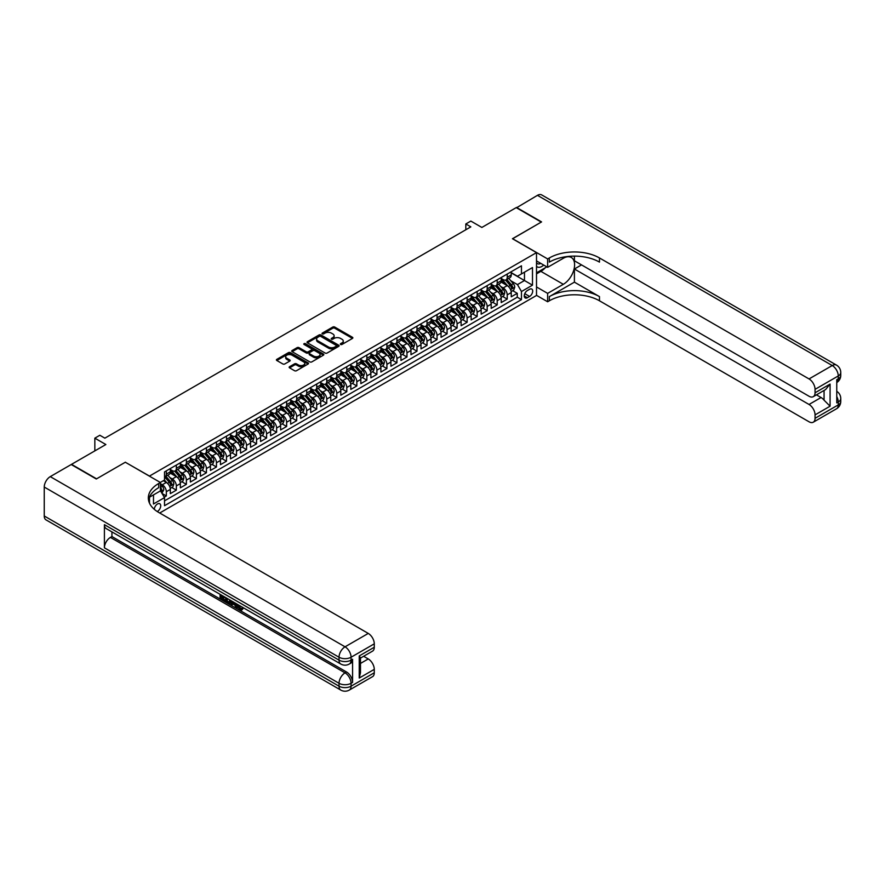 <?xml version="1.0" encoding="UTF-8"?>
<svg xmlns="http://www.w3.org/2000/svg" width="885" height="885" viewBox="0 0 885 885"><rect width="100%" height="100%" fill="white"/><g stroke="black" fill="none" stroke-linecap="round" stroke-linejoin="round"><path stroke-width="1.33" d="M340.614 344.453A0.973 0.564 0 0 0 341.997 344.453L352.451 338.413A1.394 0.808 0 0 0 352.861 337.849A1.394 0.808 0 0 0 352.451 337.285L334.729 327.052A1.394 0.808 0 0 0 332.771 327.052L322.306 333.092A0.973 0.564 0 0 0 323.689 333.888L325.038 333.103A4.458 2.566 0 0 1 331.344 333.103L332.815 333.955A4.458 2.566 0 0 1 334.121 335.769A4.458 2.566 0 0 1 332.815 337.594L331.466 338.369A0.973 0.564 0 0 0 332.837 339.165L334.198 338.391A4.458 2.566 0 0 1 340.493 338.391L341.964 339.243A4.458 2.566 0 0 1 343.269 341.057A4.458 2.566 0 0 1 341.964 342.882L340.614 343.657A0.973 0.564 0 0 0 340.614 344.453L340.614 343.657M157.231 511.53A4.536 2.622 120 0 0 157.497 511.386A4.536 2.622 120 0 0 160.462 507.393A4.536 2.622 120 0 0 159.765 503.753A4.536 2.622 120 0 0 157.497 503.974A4.536 2.622 120 0 0 154.3 509.329M289.561 366.711A1.394 0.808 0 0 0 289.152 367.286A1.394 0.808 0 0 0 289.561 367.85L294.528 370.715A1.394 0.808 0 0 0 296.497 370.715L308.113 364.012A1.394 0.808 0 0 0 308.522 363.447A1.394 0.808 0 0 0 308.113 362.883L290.402 352.65A1.394 0.808 0 0 0 288.433 352.65L276.817 359.354A1.394 0.808 0 0 0 276.408 359.918A1.394 0.808 0 0 0 276.817 360.494L282.824 363.956A1.394 0.808 0 0 0 284.782 363.956L289.76 361.091A1.394 0.808 0 0 0 290.169 360.516A1.394 0.808 0 0 0 289.76 359.952L286.784 358.237A3.728 2.146 0 0 1 285.689 356.71A3.728 2.146 0 0 1 287.99 354.73A3.728 2.146 0 0 1 292.05 355.195L303.71 361.932A3.728 2.146 0 0 1 304.794 363.447A3.728 2.146 0 0 1 302.504 365.428A3.728 2.146 0 0 1 298.444 364.963L296.497 363.846A1.394 0.808 0 0 0 294.528 363.846L289.561 366.711L289.561 367.85M125.416 462.302L149.476 476.075L536.509 252.623L512.448 238.729L541.266 222.091L516.198 207.621L481.86 227.445L470.831 221.073L465.82 223.971L470.831 226.87L104.861 438.163L99.85 435.265L94.839 438.163L94.839 450.896M125.416 462.18L96.587 478.829L71.519 464.348L105.868 444.524L94.839 438.163M325.138 353.049A1.394 0.808 0 0 0 327.107 353.049L338.723 346.345A1.394 0.808 0 0 0 339.132 345.781A1.394 0.808 0 0 0 338.723 345.205L321.001 334.984A1.394 0.808 0 0 0 319.031 334.984L307.427 341.687A1.394 0.808 0 0 0 307.018 342.252A1.394 0.808 0 0 0 307.427 342.816L325.138 353.049M304.418 344.663A0.973 0.564 0 0 1 305.402 344.807L305.402 343.645L323.412 354.044A1.394 0.808 0 0 1 323.822 354.608A1.394 0.808 0 0 1 323.412 355.184L311.808 361.888A1.394 0.808 0 0 1 309.838 361.888L292.116 351.655L292.116 350.515A1.394 0.808 0 0 0 291.707 351.091A1.394 0.808 0 0 0 292.116 351.655M292.116 350.515L297.094 347.65A1.394 0.808 0 0 1 299.053 347.65L306.243 351.799A1.394 0.808 0 0 0 308.212 351.799L311.509 349.896A1.394 0.808 0 0 0 311.918 349.332A1.394 0.808 0 0 0 311.509 348.756L304.031 344.442A0.973 0.564 0 0 1 305.402 343.645M164.245 497.127L166.325 495.932L162.165 493.531M160.406 483.664L162.309 484.759A5.675 3.274 60 0 1 166.325 491.706L170.329 489.394L170.329 493.62L176.347 490.146L171.79 487.513M169.82 477.513L172.343 478.973A5.675 3.274 60 0 1 176.347 485.92L180.363 483.597L180.363 487.823L186.381 484.349L181.812 481.717M179.854 471.727L182.365 473.176A5.675 3.274 60 0 1 186.381 480.124L190.386 477.812L190.386 482.037L196.404 478.564L191.846 475.931M189.877 465.941L192.388 467.391A5.675 3.274 60 0 1 196.404 474.338L200.419 472.026L200.419 476.252L206.426 472.778L201.868 470.145M199.899 460.145L202.422 461.605A5.675 3.274 60 0 1 206.426 468.552L210.442 466.229L210.442 470.455L216.46 466.992L211.891 464.348M209.933 454.359L212.444 455.819A5.675 3.274 60 0 1 216.46 462.766L220.465 460.443L220.465 464.669L226.483 461.196L221.925 458.563M219.956 448.573L222.478 450.022A5.675 3.274 60 0 1 226.483 456.97L230.498 454.658L230.498 458.884L236.505 455.41L231.947 452.777M229.978 442.788L232.501 444.237A5.675 3.274 60 0 1 236.505 451.184L240.521 448.872L240.521 453.098L246.539 449.624L241.97 446.991M240.012 436.991L242.523 438.451A5.675 3.274 60 0 1 246.539 445.398L250.543 443.075L250.543 447.301L256.561 443.827L252.004 441.195M250.035 431.205L252.557 432.654A5.675 3.274 60 0 1 256.561 439.602L260.577 437.29L260.577 441.515L266.595 438.042L262.026 435.409M260.057 425.419L262.579 426.869A5.675 3.274 60 0 1 266.595 433.816L270.6 431.504L270.6 435.73L276.618 432.256L272.06 429.623M270.091 419.623L272.602 421.083A5.675 3.274 60 0 1 276.618 428.03L280.622 425.707L280.622 429.933L286.64 426.47L282.083 423.827M280.114 413.837L282.636 415.297A5.675 3.274 60 0 1 286.64 422.245L290.656 419.921L290.656 424.147L296.674 420.674L292.105 418.041M290.147 408.051L292.658 409.501A5.675 3.274 60 0 1 296.674 416.448L300.679 414.136L300.679 418.362L306.697 414.888L302.139 412.255M300.17 402.266L302.681 403.715A5.675 3.274 60 0 1 306.697 410.662L310.712 408.35L310.712 412.576L316.719 409.102L312.162 406.469M310.192 396.469L312.715 397.929A5.675 3.274 60 0 1 316.719 404.876L320.735 402.553L320.735 406.779L326.753 403.306L322.184 400.673M320.226 390.683L322.737 392.132A5.675 3.274 60 0 1 326.753 399.08L330.758 396.768L330.758 400.993L336.776 397.52L332.218 394.887M330.249 384.898L332.771 386.347A5.675 3.274 60 0 1 336.776 393.294L340.791 390.982L340.791 395.208L346.798 391.734L342.241 389.101M340.271 379.101L342.794 380.561A5.675 3.274 60 0 1 346.798 387.508L350.814 385.196L350.814 389.422L356.832 385.948L352.263 383.305M350.305 373.315L352.816 374.775A5.675 3.274 60 0 1 356.832 381.723L360.837 379.399L360.837 383.625L366.855 380.152L362.297 377.519M360.328 367.529L362.85 368.979A5.675 3.274 60 0 1 366.855 375.926L370.87 373.614L370.87 377.84L376.888 374.366L372.32 371.733M370.35 361.744L372.873 363.193A5.675 3.274 60 0 1 376.888 370.14L380.893 367.828L380.893 372.054L386.911 368.58L382.342 365.947M380.384 355.947L382.895 357.407A5.675 3.274 60 0 1 386.911 364.354L390.916 362.031L390.916 366.257L396.934 362.784L392.376 360.151M390.407 350.161L392.929 351.61A5.675 3.274 60 0 1 396.934 358.558L400.949 356.246L400.949 360.472L406.967 356.998L402.398 354.365M400.44 344.376L402.952 345.825A5.675 3.274 60 0 1 406.967 352.772L410.972 350.46L410.972 354.686L416.99 351.212L412.432 348.579M410.463 338.59L412.974 340.039A5.675 3.274 60 0 1 416.99 346.986L421.006 344.674L421.006 348.9L427.012 345.427L422.455 342.783M420.486 332.793L423.008 334.253A5.675 3.274 60 0 1 427.012 341.201L431.028 338.878L431.028 343.103L437.046 339.63L432.477 336.997M430.519 327.007L433.03 328.457A5.675 3.274 60 0 1 437.046 335.404L441.051 333.092L441.051 337.318L447.069 333.844L442.511 331.211M440.542 321.222L443.064 322.671A5.675 3.274 60 0 1 447.069 329.618L451.084 327.306L451.084 331.532L457.091 328.058L452.534 325.426M450.565 315.425L453.087 316.885A5.675 3.274 60 0 1 457.091 323.833L461.107 321.509L461.107 325.735L467.125 322.262L462.556 319.629M460.598 309.639L463.109 311.089A5.675 3.274 60 0 1 467.125 318.036L471.13 315.724L471.13 319.95L477.148 316.476L472.59 313.843M470.621 303.854L473.143 305.303A5.675 3.274 60 0 1 477.148 312.25L481.163 309.938L481.163 314.164L487.181 310.69L482.613 308.057M480.644 298.068L483.166 299.517A5.675 3.274 60 0 1 487.181 306.464L491.186 304.152L491.186 308.378L497.204 304.905L492.635 302.261M490.677 292.271L493.188 293.731A5.675 3.274 60 0 1 497.204 300.679L501.209 298.356L501.209 302.581L507.227 299.108L507.227 294.882A5.675 3.274 -120 0 0 503.222 287.935L500.7 286.486M502.669 296.475L507.227 299.108M170.329 489.394A5.675 3.274 -120 0 0 166.325 482.447L163.316 480.71M180.363 483.597A5.675 3.274 -120 0 0 176.347 476.65L170.152 473.077M190.386 477.812A5.675 3.274 -120 0 0 186.381 470.864L180.175 467.28M200.419 472.026A5.675 3.274 -120 0 0 196.404 465.079L190.209 461.494M210.442 466.229A5.675 3.274 -120 0 0 206.426 459.293L200.231 455.709M220.465 460.443A5.675 3.274 -120 0 0 216.46 453.496L210.254 449.923M230.498 454.658A5.675 3.274 -120 0 0 226.483 447.71L220.288 444.126M240.521 448.872A5.675 3.274 -120 0 0 236.505 441.925L230.31 438.341M250.543 443.075A5.675 3.274 -120 0 0 246.539 436.128L240.333 432.555M260.577 437.29A5.675 3.274 -120 0 0 256.561 430.342L250.366 426.758M270.6 431.504A5.675 3.274 -120 0 0 266.595 424.557L260.389 420.972M280.622 425.707A5.675 3.274 -120 0 0 276.618 418.771L270.412 415.187M290.656 419.921A5.675 3.274 -120 0 0 286.64 412.974L280.445 409.401M300.679 414.136A5.675 3.274 -120 0 0 296.674 407.188L290.468 403.604M310.712 408.35A5.675 3.274 -120 0 0 306.697 401.403L300.491 397.819M320.735 402.553A5.675 3.274 -120 0 0 316.719 395.606L310.524 392.033M330.758 396.768A5.675 3.274 -120 0 0 326.753 389.82L320.547 386.247M340.791 390.982A5.675 3.274 -120 0 0 336.776 384.035L330.581 380.45M350.814 385.196A5.675 3.274 -120 0 0 346.798 378.249L340.603 374.665M360.837 379.399A5.675 3.274 -120 0 0 356.832 372.452L350.626 368.879M370.87 373.614A5.675 3.274 -120 0 0 366.855 366.667L360.66 363.082M380.893 367.828A5.675 3.274 -120 0 0 376.888 360.881L370.682 357.297M390.916 362.031A5.675 3.274 -120 0 0 386.911 355.084L380.705 351.511M400.949 356.246A5.675 3.274 -120 0 0 396.934 349.298L390.739 345.725M410.972 350.46A5.675 3.274 -120 0 0 406.967 343.513L400.761 339.928M421.006 344.674A5.675 3.274 -120 0 0 416.99 337.727L410.784 334.143M431.028 338.878A5.675 3.274 -120 0 0 427.012 331.93L420.817 328.357M441.051 333.092A5.675 3.274 -120 0 0 437.046 326.145L430.84 322.56M451.084 327.306A5.675 3.274 -120 0 0 447.069 320.359L440.874 316.775M461.107 321.509A5.675 3.274 -120 0 0 457.091 314.562L450.896 310.989M471.13 315.724A5.675 3.274 -120 0 0 467.125 308.776L460.919 305.203M481.163 309.938A5.675 3.274 -120 0 0 477.148 302.991L470.953 299.407M491.186 304.152A5.675 3.274 -120 0 0 487.181 297.205L480.975 293.621M501.209 298.356A5.675 3.274 -120 0 0 497.204 291.408L490.998 287.835M529.584 289.273L527.383 290.545A4.392 2.533 120 0 0 524.506 294.417A4.392 2.533 120 0 0 525.181 297.935A4.392 2.533 120 0 0 527.383 297.725L529.584 296.453A4.392 2.533 120 0 0 532.46 292.57A4.392 2.533 120 0 0 531.785 289.052A4.392 2.533 120 0 0 529.584 289.273M149.476 503.145L149.476 497.204M159.709 513.012L536.509 295.468L536.509 252.623M160.406 490.721L164.522 497.613L164.522 505.711L521.464 299.628L521.464 291.53L517.459 284.583L510.722 280.7M164.522 497.613L153.492 503.974L153.492 494.892M160.307 482.447L164.522 480.013L164.522 471.904L521.464 265.821L521.464 273.93L532.493 267.558L532.493 285.158L521.464 291.53M170.329 469.47L172.343 470.632A5.675 3.274 60 0 0 175.175 470.92L179.19 468.596A5.675 3.274 -120 0 0 180.363 466.008L180.363 462.755M180.363 463.685L182.365 464.846A5.675 3.274 60 0 0 185.197 465.123L189.213 462.811A5.675 3.274 -120 0 0 190.386 460.211L190.386 456.97M190.386 457.899L192.388 459.061A5.675 3.274 60 0 0 195.231 459.337L199.236 457.025A5.675 3.274 -120 0 0 200.419 454.425L200.419 451.184M200.419 452.113L202.422 453.264A5.675 3.274 60 0 0 205.254 453.551L209.269 451.228A5.675 3.274 -120 0 0 210.442 448.64L210.442 445.398M210.442 446.317L212.444 447.478A5.675 3.274 60 0 0 215.287 447.755L219.292 445.443A5.675 3.274 -120 0 0 220.465 442.843L220.465 439.602M220.465 440.531L222.478 441.692A5.675 3.274 60 0 0 225.31 441.969L229.315 439.657A5.675 3.274 -120 0 0 230.498 437.057L230.498 433.816M230.498 434.745L232.501 435.896A5.675 3.274 60 0 0 235.333 436.183L239.348 433.871A5.675 3.274 -120 0 0 240.521 431.272L240.521 428.03M240.521 428.959L242.523 430.11A5.675 3.274 60 0 0 245.366 430.398L249.371 428.074A5.675 3.274 -120 0 0 250.543 425.486L250.543 422.233M250.543 423.163L252.557 424.324A5.675 3.274 60 0 0 255.389 424.601L259.405 422.289A5.675 3.274 -120 0 0 260.577 419.689L260.577 416.448M260.577 417.377L262.579 418.539A5.675 3.274 60 0 0 265.411 418.815L269.427 416.503A5.675 3.274 -120 0 0 270.6 413.903L270.6 410.662M270.6 411.591L272.602 412.742A5.675 3.274 60 0 0 275.445 413.029L279.45 410.706A5.675 3.274 -120 0 0 280.622 408.118L280.622 404.876M280.622 405.795L282.636 406.956A5.675 3.274 60 0 0 285.468 407.233L289.483 404.921A5.675 3.274 -120 0 0 290.656 402.321L290.656 399.08M290.656 400.009L292.658 401.17A5.675 3.274 60 0 0 295.49 401.447L299.506 399.135A5.675 3.274 -120 0 0 300.679 396.535L300.679 393.294M300.679 394.223L302.681 395.374A5.675 3.274 60 0 0 305.524 395.661L309.529 393.349A5.675 3.274 -120 0 0 310.712 390.75L310.712 387.508M310.712 388.438L312.715 389.588A5.675 3.274 60 0 0 315.547 389.876L319.562 387.553A5.675 3.274 -120 0 0 320.735 384.964L320.735 381.723M320.735 382.641L322.737 383.802A5.675 3.274 60 0 0 325.58 384.079L329.585 381.767A5.675 3.274 -120 0 0 330.758 379.167L330.758 375.926M330.758 376.855L332.771 378.017A5.675 3.274 60 0 0 335.603 378.293L339.608 375.981A5.675 3.274 -120 0 0 340.791 373.381L340.791 370.14M340.791 371.069L342.794 372.22A5.675 3.274 60 0 0 345.626 372.508L349.641 370.184A5.675 3.274 -120 0 0 350.814 367.596L350.814 364.354M350.814 365.273L352.816 366.434A5.675 3.274 60 0 0 355.659 366.711L359.664 364.399A5.675 3.274 -120 0 0 360.837 361.799L360.837 358.558M360.837 359.487L362.85 360.649A5.675 3.274 60 0 0 365.682 360.925L369.698 358.613A5.675 3.274 -120 0 0 370.87 356.013L370.87 352.772M370.87 353.701L372.873 354.852A5.675 3.274 60 0 0 375.705 355.139L379.72 352.827A5.675 3.274 -120 0 0 380.893 350.228L380.893 346.986M380.893 347.916L382.895 349.066A5.675 3.274 60 0 0 385.738 349.354L389.743 347.031A5.675 3.274 -120 0 0 390.916 344.442L390.916 341.201M390.916 342.119L392.929 343.28A5.675 3.274 60 0 0 395.761 343.557L399.777 341.245A5.675 3.274 -120 0 0 400.949 338.645L400.949 335.404M400.949 336.333L402.952 337.495A5.675 3.274 60 0 0 405.784 337.771L409.799 335.459A5.675 3.274 -120 0 0 410.972 332.86L410.972 329.618M410.972 330.548L412.974 331.698A5.675 3.274 60 0 0 415.817 331.986L419.822 329.662A5.675 3.274 -120 0 0 421.006 327.074L421.006 323.833M421.006 324.751L423.008 325.912A5.675 3.274 60 0 0 425.84 326.189L429.856 323.877A5.675 3.274 -120 0 0 431.028 321.277L431.028 318.036M431.028 318.965L433.03 320.127A5.675 3.274 60 0 0 435.874 320.403L439.878 318.091A5.675 3.274 -120 0 0 441.051 315.491L441.051 312.25M441.051 313.179L443.064 314.341A5.675 3.274 60 0 0 445.896 314.617L449.901 312.305A5.675 3.274 -120 0 0 451.084 309.706L451.084 306.464M451.084 307.394L453.087 308.544A5.675 3.274 60 0 0 455.919 308.832L459.934 306.509A5.675 3.274 -120 0 0 461.107 303.92L461.107 300.679M461.107 301.597L463.109 302.758A5.675 3.274 60 0 0 465.952 303.035L469.957 300.723A5.675 3.274 -120 0 0 471.13 298.123L471.13 294.882M471.13 295.811L473.143 296.973A5.675 3.274 60 0 0 475.975 297.249L479.991 294.937A5.675 3.274 -120 0 0 481.163 292.338L481.163 289.096M481.163 290.026L483.166 291.176A5.675 3.274 60 0 0 485.998 291.464L490.013 289.141A5.675 3.274 -120 0 0 491.186 286.552L491.186 283.311M491.186 284.229L493.188 285.39A5.675 3.274 60 0 0 496.031 285.667L500.036 283.355A5.675 3.274 -120 0 0 501.209 280.755L501.209 277.514M164.522 500.855L517.26 297.205L517.26 293.322L511.242 296.796L511.242 292.57A5.675 3.274 -120 0 0 507.227 285.623L501.032 282.038M501.209 278.443L503.222 279.605A5.675 3.274 -120 0 0 506.054 279.881A5.675 3.274 -120 0 0 507.227 277.282L507.227 274.04M506.054 279.881L510.07 277.569A5.675 3.274 -120 0 0 511.242 274.969L511.242 271.728M166.325 470.864L166.325 474.106A5.675 3.274 60 0 1 165.152 476.705A5.675 3.274 60 0 1 164.522 476.938M165.152 476.705L169.157 474.393A5.675 3.274 -120 0 0 170.329 471.793L170.329 468.552M176.347 465.079L176.347 468.32A5.675 3.274 60 0 1 175.175 470.92M186.381 459.282L186.381 462.534A5.675 3.274 60 0 1 185.197 465.123M196.404 453.496L196.404 456.737A5.675 3.274 60 0 1 195.231 459.337M206.426 447.71L206.426 450.952A5.675 3.274 60 0 1 205.254 453.551M216.46 441.925L216.46 445.166A5.675 3.274 60 0 1 215.287 447.755M226.483 436.128L226.483 439.369A5.675 3.274 60 0 1 225.31 441.969M236.505 430.342L236.505 433.584A5.675 3.274 60 0 1 235.333 436.183M246.539 424.557L246.539 427.798A5.675 3.274 60 0 1 245.366 430.398M256.561 418.771L256.561 422.012A5.675 3.274 60 0 1 255.389 424.601M266.595 412.974L266.595 416.216A5.675 3.274 60 0 1 265.411 418.815M276.618 407.188L276.618 410.43A5.675 3.274 60 0 1 275.445 413.029M286.64 401.403L286.64 404.644A5.675 3.274 60 0 1 285.468 407.233M296.674 395.606L296.674 398.847A5.675 3.274 60 0 1 295.49 401.447M306.697 389.82L306.697 393.062A5.675 3.274 60 0 1 305.524 395.661M316.719 384.035L316.719 387.276A5.675 3.274 60 0 1 315.547 389.876M326.753 378.249L326.753 381.49A5.675 3.274 60 0 1 325.58 384.079M336.776 372.452L336.776 375.694A5.675 3.274 60 0 1 335.603 378.293M346.798 366.667L346.798 369.908A5.675 3.274 60 0 1 345.626 372.508M356.832 360.881L356.832 364.122A5.675 3.274 60 0 1 355.659 366.711M366.855 355.084L366.855 358.325A5.675 3.274 60 0 1 365.682 360.925M376.888 349.298L376.888 352.54A5.675 3.274 60 0 1 375.705 355.139M386.911 343.513L386.911 346.754A5.675 3.274 60 0 1 385.738 349.354M396.934 337.727L396.934 340.968A5.675 3.274 60 0 1 395.761 343.557M406.967 331.93L406.967 335.172A5.675 3.274 60 0 1 405.784 337.771M416.99 326.145L416.99 329.386A5.675 3.274 60 0 1 415.817 331.986M427.012 320.359L427.012 323.6A5.675 3.274 60 0 1 425.84 326.189M437.046 314.562L437.046 317.803A5.675 3.274 60 0 1 435.874 320.403M447.069 308.776L447.069 312.018A5.675 3.274 60 0 1 445.896 314.617M457.091 302.991L457.091 306.232A5.675 3.274 60 0 1 455.919 308.832M467.125 297.205L467.125 300.446A5.675 3.274 60 0 1 465.952 303.035M477.148 291.408L477.148 294.65A5.675 3.274 60 0 1 475.975 297.249M487.181 285.623L487.181 288.864A5.675 3.274 60 0 1 485.998 291.464M497.204 279.837L497.204 283.078A5.675 3.274 60 0 1 496.031 285.667M497.204 300.679L497.204 304.905M487.181 306.464L487.181 310.69M477.148 312.25L477.148 316.476M467.125 318.036L467.125 322.262M457.091 323.833L457.091 328.058M447.069 329.618L447.069 333.844M437.046 335.404L437.046 339.63M427.012 341.201L427.012 345.427M416.99 346.986L416.99 351.212M406.967 352.772L406.967 356.998M396.934 358.558L396.934 362.784M386.911 364.354L386.911 368.58M376.888 370.14L376.888 374.366M366.855 375.926L366.855 380.152M356.832 381.723L356.832 385.948M346.798 387.508L346.798 391.734M336.776 393.294L336.776 397.52M326.753 399.08L326.753 403.306M316.719 404.876L316.719 409.102M306.697 410.662L306.697 414.888M296.674 416.448L296.674 420.674M286.64 422.245L286.64 426.47M276.618 428.03L276.618 432.256M266.595 433.816L266.595 438.042M256.561 439.602L256.561 443.827M246.539 445.398L246.539 449.624M236.505 451.184L236.505 455.41M226.483 456.97L226.483 461.196M216.46 462.766L216.46 466.992M206.426 468.552L206.426 472.778M196.404 474.338L196.404 478.564M186.381 480.124L186.381 484.349M176.347 485.92L176.347 490.146M166.325 491.706L166.325 495.932M517.459 284.583L524.473 280.534L524.473 272.193L532.493 267.558M511.242 272.89L532.493 285.158M511.242 272.657L517.459 276.242L521.464 273.93M465.82 223.971L465.82 229.757M512.692 290.689L517.26 293.322M517.26 297.205L521.464 299.628M341.002 344.597L341.964 344.033A4.458 2.566 0 0 0 343.269 342.218L343.269 341.057M334.121 335.769L334.121 336.931A4.458 2.566 0 0 1 332.815 338.756L331.853 339.309M352.451 337.285L352.451 338.413L334.729 328.213A1.394 0.808 0 0 0 332.771 328.213L322.693 334.021M338.701 346.356L321.001 336.134A1.394 0.808 0 0 0 319.031 336.134L307.438 342.827L307.427 341.687M336.256 346.168A0.973 0.564 0 0 0 336.256 345.382L320.713 336.4A0.973 0.564 0 0 0 319.33 336.4L317.903 337.218A4.458 2.566 0 0 0 316.598 339.043A4.458 2.566 0 0 0 317.903 340.858L328.534 346.997A4.458 2.566 0 0 0 334.829 346.997L336.256 346.168L336.256 347.329A0.973 0.564 0 0 0 336.543 346.931L336.543 345.781M316.598 339.043L316.598 340.194A4.458 2.566 0 0 0 317.903 342.019L317.903 340.858M336.256 347.329L334.829 348.159A4.458 2.566 0 0 1 328.534 348.159L317.903 342.019M292.138 351.666L297.094 348.812L297.094 347.65M311.918 349.332L311.918 350.482A1.394 0.808 0 0 1 311.509 351.057L308.212 352.96A1.394 0.808 0 0 1 306.243 352.96L299.053 348.812A1.394 0.808 0 0 0 297.094 348.812M305.402 344.807L323.401 355.195M313.699 356.102A3.728 2.146 0 0 0 317.759 356.566A3.728 2.146 0 0 0 320.049 354.586A3.728 2.146 0 0 0 318.965 353.06L314.85 350.692A1.394 0.808 0 0 0 312.881 350.692L309.584 352.595A1.394 0.808 0 0 0 309.186 353.159A1.394 0.808 0 0 0 309.584 353.734L313.699 356.102L313.699 357.263A3.728 2.146 0 0 0 317.759 357.728A3.728 2.146 0 0 0 320.049 355.737L320.049 354.586M309.186 353.159L309.186 354.321A1.394 0.808 0 0 0 309.584 354.885L309.584 353.734M313.699 357.263L309.584 354.885M304.794 363.447L304.794 364.609A3.728 2.146 0 0 1 302.504 366.589A3.728 2.146 0 0 1 298.444 366.124L296.497 365.007A1.394 0.808 0 0 0 294.528 365.007L289.583 367.861M285.689 356.71L285.689 357.872A3.728 2.146 0 0 0 286.784 359.387L286.784 358.237M289.738 361.102L286.784 359.387M308.113 362.883L308.113 364.012L290.402 353.812A1.394 0.808 0 0 0 288.433 353.812L276.839 360.505M511.154 291.574L513.742 290.081L514.749 287.183A3.761 2.168 -120 0 0 513.289 283.654L508.709 278.355M507.791 285.988L502.348 279.704A10.852 6.261 -120 0 0 501.209 278.51M504.804 284.229L501.773 280.711A9.005 5.199 -120 0 0 501.209 280.102M505.545 280.091L510.18 285.457A3.761 2.168 60 0 1 511.519 288.045L512.725 287.348A3.761 2.168 -120 0 0 511.375 284.76L506.795 279.45M505.811 280.003L510.8 285.767A1.914 1.106 60 0 1 511.276 286.508L512.725 287.348M536.509 266.274A9.215 5.321 120 0 0 538.611 267.303A9.215 5.321 120 0 0 543.711 265.069M536.509 262.447A6.306 3.64 120 0 0 537.527 263.686A6.306 3.64 120 0 0 538.456 263.973A6.306 3.64 120 0 0 540.735 263.343M546.83 266.872L536.509 272.834M516.508 207.787L537.46 195.342L832.243 365.538A8.507 4.912 120 0 1 836.491 365.118A8.507 8.507 0 0 1 840.75 372.485A8.507 4.912 180 0 1 838.261 375.959L815.052 389.356A8.507 4.912 -120 0 0 809.034 378.935L832.243 365.538A8.507 4.912 60 0 1 838.261 375.959L838.261 378.846L836.756 379.72L836.756 402.874L838.261 402.011L838.261 404.899A8.507 4.912 60 0 1 836.491 408.793L813.282 422.2A8.507 4.912 -120 0 0 815.052 418.306L838.261 404.899A8.507 4.912 0 0 0 840.75 401.425A8.507 8.507 0 0 1 836.491 408.793M516.508 207.444L541.576 221.914L512.548 238.795M536.509 286.95L547.638 293.377L563.325 284.317A15.952 9.215 120 0 0 573.745 270.268A15.952 9.215 120 0 0 571.301 257.48A15.952 9.215 120 0 0 563.325 258.276L547.638 267.325L547.638 258.94L549.342 257.955A35.444 20.466 180 0 1 599.477 257.955L809.034 378.935M547.638 293.377L547.638 301.774L549.342 300.789A35.444 20.466 180 0 1 599.477 300.789L809.034 421.78A8.507 4.912 -120 0 0 813.282 422.2M574.409 282.149L549.342 296.619A35.444 20.466 180 0 1 599.477 296.619L574.409 282.149L574.409 269.007L581.522 264.903M574.409 256.13L574.409 260.787L809.034 396.248A8.507 4.912 -120 0 0 813.282 396.668A8.507 4.912 -120 0 0 815.052 392.774L830.086 384.09L830.086 406.204L824.068 400.186L824.068 390.44M830.086 406.204L815.052 414.888L815.052 418.306M815.052 414.888A8.507 4.912 -120 0 0 809.034 404.467L821.059 397.52A8.507 4.912 60 0 1 824.068 400.186M574.409 269.007L809.034 404.467M537.46 195.342A8.507 4.912 -60 0 1 541.708 194.921L836.491 365.118M536.509 260.909L547.638 267.325M512.548 238.673L547.638 258.94M536.509 295.347L547.638 301.774M815.052 389.356L815.052 392.774M816.435 394.854L821.059 397.52M549.342 257.955L549.342 262.115A35.444 20.466 180 0 1 599.477 262.115L599.477 257.955M813.282 396.668L825.583 389.566L830.086 384.09M545.293 267.757A15.952 9.215 -60 0 1 540.868 271.352L536.509 273.874M237.811 604.566L237.733 605.406L238.496 604.964L241.096 609.079M237.733 605.406L239.592 609.3L242.081 608.072L242.932 608.792L241.428 610.373L239.669 610.152L236.948 604.068M232.91 604.012L231.715 605.462L230.819 604.942L232.335 601.402M236.151 603.614L237.357 607.796L236.549 608.26L235.653 607.741L234.968 605.207L232.401 603.725L231.715 605.462M221.726 596.49L221.726 597.972L225.266 600.019L225.266 600.815L224.469 601.28L220.066 598.747L220.066 594.322M224.879 597.109L224.082 597.851L220.918 596.025L220.918 598.426L221.726 597.972M104.408 524.672L339.032 660.133A8.507 4.912 120 0 0 340.791 664.027L106.167 528.566A8.507 4.912 -60 0 1 104.408 524.672L104.408 547.826A8.507 4.912 -60 0 1 110.426 537.405L111.93 536.542L346.555 672.003A8.507 4.912 60 0 1 352.573 682.412L352.573 659.259A8.507 4.912 60 0 1 350.803 663.153L349.298 664.027A8.507 4.912 -120 0 0 351.068 660.133L352.573 659.259M111.93 536.542L111.93 531.896M231.361 600.849L230.531 603.116L227.777 603.194L225.62 601.944L225.62 597.53M96.288 478.995L125.316 462.235L160.406 482.502L158.703 483.487A35.444 20.466 -0 0 0 148.326 497.956A35.444 20.466 -0 0 0 158.703 512.426L368.26 633.417A8.507 4.912 60 0 1 374.278 643.837L351.068 657.234L351.068 660.133A8.507 4.912 -0 0 1 339.032 660.133L339.032 657.234L44.25 487.049A8.507 4.912 -60 0 1 50.268 476.628L71.22 464.525L96.288 478.995M160.406 482.502L160.406 490.898L149.322 497.293M359.233 655.929L360.483 657.82L360.483 672.688L359.233 678.043L359.233 655.929L374.278 647.256L374.278 643.837M374.278 647.256A8.507 4.912 60 0 1 372.519 651.15L360.483 658.097M44.25 515.988L339.032 686.185A8.507 4.912 120 0 0 340.791 690.079L46.009 519.882A8.507 4.912 -60 0 1 44.25 515.988L44.25 487.049M363.635 656.272L368.26 658.949A8.507 4.912 60 0 1 374.278 669.359L359.233 678.043M352.573 682.412L351.068 683.286L351.068 686.185L374.278 672.777L374.278 669.359M374.278 672.777A8.507 4.912 60 0 1 372.519 676.671L349.298 690.079A8.507 4.912 -120 0 0 351.068 686.185A8.507 4.912 -0 0 1 339.032 686.185L339.032 683.286L104.408 547.826M158.703 483.487L158.703 487.657A35.444 20.466 -0 0 0 148.503 500.036M220.918 598.426L224.469 600.484L225.266 600.019M224.469 600.484L224.469 601.28M220.918 594.82L224.436 596.844M224.082 597.054L224.082 597.851M230.498 600.351L229.724 603.581M226.471 598.017L226.471 601.634L227.71 602.353L229.138 602.685L229.646 599.853M230.565 601.291L231.339 600.838M227.279 598.481L227.279 601.169L229.934 602.22M226.471 601.634L227.279 601.169M227.71 602.353L228.518 601.889M235.034 602.962L236.549 608.26M233.131 601.866L232.655 603.072L234.713 604.256L234.237 602.508M233.64 602.154L234.414 603.161M232.655 603.072L233.463 602.608M239.592 609.3L240.399 608.836M240.764 609.444L241.284 608.537L242.125 609.256L242.932 608.792M242.125 609.256L241.428 610.373M501.131 297.36L503.72 295.867L504.727 292.979A3.761 2.168 -120 0 0 503.255 289.45L498.675 284.14M497.757 291.773L492.325 285.49A10.852 6.261 -120 0 0 491.186 284.295M494.781 290.014L491.739 286.497A9.005 5.199 -120 0 0 491.186 285.888M495.512 285.877L500.147 291.242A3.761 2.168 60 0 1 501.485 293.831L502.691 293.134A3.761 2.168 -120 0 0 501.352 290.545L496.773 285.247M495.788 285.789L500.766 291.552A1.914 1.106 60 0 1 501.253 292.304L502.691 293.134M491.098 303.157L493.697 301.663L494.693 298.765A3.761 2.168 -120 0 0 493.233 295.236L488.653 289.926M487.735 297.57L482.303 291.276A10.852 6.261 -120 0 0 481.163 290.081M484.759 295.8L481.717 292.282A9.005 5.199 -120 0 0 481.163 291.674M485.489 291.663L490.124 297.028A3.761 2.168 60 0 1 491.463 299.617L492.668 298.92A3.761 2.168 -120 0 0 491.33 296.331L486.75 291.032M485.765 291.574L490.744 297.338A1.914 1.106 60 0 1 491.219 298.09L492.668 298.92M481.075 308.942L483.664 307.449L484.67 304.551A3.761 2.168 -120 0 0 483.21 301.022L478.619 295.723M477.712 303.356L472.269 297.061A10.852 6.261 -120 0 0 471.13 295.878M474.725 301.586L471.683 298.068A9.005 5.199 -120 0 0 471.13 297.471M475.466 297.448L480.101 302.814A3.761 2.168 60 0 1 481.44 305.402L482.646 304.717A3.761 2.168 -120 0 0 481.296 302.128L476.716 296.818M475.732 297.371L480.71 303.135A1.914 1.106 60 0 1 481.197 303.876L482.646 304.717M471.052 314.728L473.641 313.235L474.648 310.336A3.761 2.168 -120 0 0 473.176 306.818L468.596 301.508M467.678 309.142L462.247 302.858A10.852 6.261 -120 0 0 461.107 301.663M464.702 307.383L461.66 303.865A9.005 5.199 -120 0 0 461.107 303.256M465.433 303.245L470.068 308.611A3.761 2.168 60 0 1 471.406 311.199L472.612 310.502A3.761 2.168 -120 0 0 471.274 307.914L466.694 302.604M465.709 303.157L470.687 308.92A1.914 1.106 60 0 1 471.174 309.673L472.612 310.502M461.019 320.525L463.618 319.02L464.614 316.133A3.761 2.168 -120 0 0 463.154 312.604L458.574 307.294M457.656 314.938L452.224 308.644A10.852 6.261 -120 0 0 451.084 307.449M454.669 313.168L451.638 309.65A9.005 5.199 -120 0 0 451.084 309.042M455.41 309.031L460.045 314.396A3.761 2.168 60 0 1 461.384 316.985L462.589 316.288A3.761 2.168 -120 0 0 461.251 313.699L456.671 308.4M455.687 308.942L460.665 314.706A1.914 1.106 60 0 1 461.14 315.458L462.589 316.288M450.996 326.311L453.585 324.817L454.591 321.919A3.761 2.168 -120 0 0 453.131 318.39L448.54 313.091M447.622 320.724L442.19 314.429A10.852 6.261 -120 0 0 441.051 313.235M444.646 318.954L441.604 315.436A9.005 5.199 -120 0 0 441.051 314.839M445.387 314.817L450.022 320.182A3.761 2.168 60 0 1 451.361 322.771L452.556 322.074A3.761 2.168 -120 0 0 451.217 319.485L446.637 314.186M445.653 314.728L450.631 320.503A1.914 1.106 60 0 1 451.118 321.244L452.556 322.074M440.973 332.096L443.562 330.603L444.558 327.704A3.761 2.168 -120 0 0 443.097 324.175L438.517 318.877M437.599 326.51L432.168 320.226A10.852 6.261 -120 0 0 431.028 319.031M434.623 324.751L431.581 321.233A9.005 5.199 -120 0 0 431.028 320.624M435.354 320.613L439.989 325.979A3.761 2.168 60 0 1 441.327 328.567L442.533 327.87A3.761 2.168 -120 0 0 441.195 325.282L436.615 319.972M435.63 320.525L440.608 326.288A1.914 1.106 60 0 1 441.095 327.03L442.533 327.87M430.94 337.882L433.528 336.388L434.535 333.501A3.761 2.168 -120 0 0 433.075 329.972L428.495 324.662M427.577 332.295L422.145 326.012A10.852 6.261 -120 0 0 421.006 324.817M424.59 330.536L421.559 327.019A9.005 5.199 -120 0 0 421.006 326.41M425.331 326.399L429.966 331.764A3.761 2.168 60 0 1 431.305 334.353L432.511 333.656A3.761 2.168 -120 0 0 431.172 331.067L426.581 325.769M425.608 326.311L430.586 332.074A1.914 1.106 60 0 1 431.061 332.826L432.511 333.656M420.917 343.679L423.506 342.185L424.512 339.287A3.761 2.168 -120 0 0 423.041 335.758L418.461 330.448M417.543 338.092L412.111 331.798A10.852 6.261 -120 0 0 410.972 330.603M414.567 336.322L411.525 332.804A9.005 5.199 -120 0 0 410.972 332.196M415.308 332.185L419.933 337.55A3.761 2.168 60 0 1 421.282 340.139L422.477 339.442A3.761 2.168 -120 0 0 421.138 336.853L416.558 331.554M415.574 332.096L420.552 337.86A1.914 1.106 60 0 1 421.039 338.612L422.477 339.442M410.894 349.464L413.483 347.971L414.479 345.073A3.761 2.168 -120 0 0 413.018 341.544L408.439 336.245M407.52 343.878L402.089 337.583A10.852 6.261 -120 0 0 400.949 336.4M404.545 342.108L401.502 338.59A9.005 5.199 -120 0 0 400.949 337.993M405.275 337.97L409.91 343.336A3.761 2.168 60 0 1 411.248 345.924L412.454 345.238A3.761 2.168 -120 0 0 411.116 342.65L406.536 337.34M405.551 337.893L410.529 343.657A1.914 1.106 60 0 1 411.016 344.398L412.454 345.238M400.861 355.25L403.449 353.757L404.456 350.858A3.761 2.168 -120 0 0 402.996 347.329L398.416 342.03M397.498 349.663L392.066 343.38A10.852 6.261 -120 0 0 390.916 342.185M394.511 347.905L391.48 344.387A9.005 5.199 -120 0 0 390.916 343.778M395.252 343.767L399.887 349.132A3.761 2.168 60 0 1 401.226 351.721L402.432 351.024A3.761 2.168 -120 0 0 401.093 348.436L396.502 343.126M395.529 343.679L400.507 349.442A1.914 1.106 60 0 1 400.982 350.195L402.432 351.024M390.838 361.047L393.427 359.542L394.433 356.655A3.761 2.168 -120 0 0 392.962 353.126L388.382 347.816M387.464 355.46L382.032 349.166A10.852 6.261 -120 0 0 380.893 347.971M384.488 353.69L381.446 350.172A9.005 5.199 -120 0 0 380.893 349.564M385.229 349.553L389.854 354.918A3.761 2.168 60 0 1 391.192 357.507L392.398 356.81A3.761 2.168 -120 0 0 391.059 354.221L386.479 348.922M385.495 349.464L390.473 355.228A1.914 1.106 60 0 1 390.96 355.98L392.398 356.81M380.804 366.833L383.404 365.339L384.4 362.441A3.761 2.168 -120 0 0 382.94 358.912L378.36 353.613M377.441 361.246L372.01 354.951A10.852 6.261 -120 0 0 370.87 353.757M374.466 359.476L371.423 355.958A9.005 5.199 -120 0 0 370.87 355.361M375.196 355.339L379.831 360.704A3.761 2.168 60 0 1 381.169 363.292L382.375 362.596A3.761 2.168 -120 0 0 381.037 360.007L376.457 354.708M375.472 355.25L380.45 361.014A1.914 1.106 60 0 1 380.926 361.766L382.375 362.596M370.782 372.618L373.37 371.125L374.377 368.226A3.761 2.168 -120 0 0 372.917 364.697L368.337 359.398M367.419 367.032L361.976 360.748A10.852 6.261 -120 0 0 360.837 359.553M364.432 365.273L361.401 361.755A9.005 5.199 -120 0 0 360.837 361.146M365.173 361.135L369.808 366.501A3.761 2.168 60 0 1 371.147 369.089L372.353 368.392A3.761 2.168 -120 0 0 371.003 365.804L366.423 360.494M365.439 361.047L370.428 366.81A1.914 1.106 60 0 1 370.903 367.552L372.353 368.392M360.759 378.404L363.348 376.91L364.354 374.023A3.761 2.168 -120 0 0 362.883 370.494L358.303 365.184M357.385 372.817L351.953 366.534A10.852 6.261 -120 0 0 350.814 365.339M354.409 371.058L351.367 367.541A9.005 5.199 -120 0 0 350.814 366.932M355.139 366.921L359.775 372.286A3.761 2.168 60 0 1 361.113 374.875L362.319 374.178A3.761 2.168 -120 0 0 360.98 371.589L356.401 366.29M355.416 366.833L360.394 372.596A1.914 1.106 60 0 1 360.881 373.348L362.319 374.178M350.726 384.201L353.325 382.707L354.321 379.809A3.761 2.168 -120 0 0 352.861 376.28L348.281 370.97M347.363 378.614L341.931 372.32A10.852 6.261 -120 0 0 340.791 371.125M344.376 376.844L341.344 373.326A9.005 5.199 -120 0 0 340.791 372.718M345.117 372.707L349.752 378.072A3.761 2.168 60 0 1 351.091 380.661L352.296 379.964A3.761 2.168 -120 0 0 350.958 377.375L346.378 372.076M345.393 372.618L350.372 378.382A1.914 1.106 60 0 1 350.847 379.134L352.296 379.964M340.703 389.986L343.291 388.493L344.298 385.594A3.761 2.168 -120 0 0 342.838 382.066L338.247 376.767M337.329 384.4L331.897 378.105A10.852 6.261 -120 0 0 330.758 376.922M334.353 382.63L331.311 379.112A9.005 5.199 -120 0 0 330.758 378.514M335.094 378.492L339.729 383.858A3.761 2.168 60 0 1 341.068 386.446L342.263 385.76A3.761 2.168 -120 0 0 340.924 383.172L336.344 377.862M335.36 378.415L340.338 384.178A1.914 1.106 60 0 1 340.825 384.92L342.263 385.76M330.68 395.772L333.269 394.279L334.264 391.38A3.761 2.168 -120 0 0 332.804 387.851L328.224 382.552M327.306 390.185L321.874 383.902A10.852 6.261 -120 0 0 320.735 382.707M324.33 388.426L321.288 384.909A9.005 5.199 -120 0 0 320.735 384.3M325.06 384.289L329.696 389.654A3.761 2.168 60 0 1 331.034 392.243L332.24 391.546A3.761 2.168 -120 0 0 330.901 388.957L326.322 383.647M325.337 384.201L330.315 389.964A1.914 1.106 60 0 1 330.802 390.716L332.24 391.546M320.647 401.569L323.246 400.064L324.242 397.177A3.761 2.168 -120 0 0 322.782 393.648L318.202 388.338M317.284 395.982L311.852 389.688A10.852 6.261 -120 0 0 310.712 388.493M314.297 394.212L311.266 390.694A9.005 5.199 -120 0 0 310.712 390.086M315.038 390.075L319.673 395.44A3.761 2.168 60 0 1 321.012 398.029L322.217 397.332A3.761 2.168 -120 0 0 320.879 394.743L316.288 389.444M315.314 389.986L320.293 395.75A1.914 1.106 60 0 1 320.768 396.502L322.217 397.332M310.624 407.354L313.213 405.861L314.219 402.963A3.761 2.168 -120 0 0 312.748 399.434L308.168 394.135M307.25 401.768L301.818 395.473A10.852 6.261 -120 0 0 300.679 394.279M304.274 399.998L301.232 396.48A9.005 5.199 -120 0 0 300.679 395.883M305.015 395.86L309.639 401.226A3.761 2.168 60 0 1 310.989 403.814L312.184 403.117A3.761 2.168 -120 0 0 310.845 400.529L306.265 395.23M305.281 395.772L310.259 401.536A1.914 1.106 60 0 1 310.746 402.288L312.184 403.117M300.601 413.14L303.19 411.647L304.186 408.748A3.761 2.168 -120 0 0 302.725 405.219L298.145 399.92M297.227 407.554L291.796 401.27A10.852 6.261 -120 0 0 290.656 400.075M294.251 405.795L291.209 402.277A9.005 5.199 -120 0 0 290.656 401.668M294.982 401.657L299.617 407.023A3.761 2.168 60 0 1 300.955 409.611L302.161 408.914A3.761 2.168 -120 0 0 300.823 406.326L296.243 401.016M295.258 401.569L300.236 407.332A1.914 1.106 60 0 1 300.723 408.073L302.161 408.914M290.568 418.926L293.156 417.432L294.163 414.545A3.761 2.168 -120 0 0 292.703 411.016L288.123 405.706M287.205 413.339L281.773 407.056A10.852 6.261 -120 0 0 280.622 405.861M284.218 411.58L281.187 408.062A9.005 5.199 -120 0 0 280.622 407.454M284.959 407.443L289.594 412.808A3.761 2.168 60 0 1 290.933 415.397L292.138 414.7A3.761 2.168 -120 0 0 290.8 412.111L286.209 406.812M285.235 407.354L290.214 413.118A1.914 1.106 60 0 1 290.689 413.87L292.138 414.7M280.545 424.723L283.134 423.218L284.14 420.331A3.761 2.168 -120 0 0 282.669 416.802L278.089 411.492M277.171 419.136L271.739 412.841A10.852 6.261 -120 0 0 270.6 411.647M274.195 417.366L271.153 413.848A9.005 5.199 -120 0 0 270.6 413.24M274.936 413.229L279.56 418.594A3.761 2.168 60 0 1 280.91 421.183L282.105 420.486A3.761 2.168 -120 0 0 280.766 417.897L276.186 412.598M275.202 413.14L280.18 418.904A1.914 1.106 60 0 1 280.667 419.656L282.105 420.486M270.511 430.508L273.111 429.015L274.107 426.116A3.761 2.168 -120 0 0 272.646 422.587L268.066 417.289M267.148 424.922L261.717 418.627A10.852 6.261 -120 0 0 260.577 417.443M264.173 423.152L261.13 419.634A9.005 5.199 -120 0 0 260.577 419.036M264.903 419.014L269.538 424.38A3.761 2.168 60 0 1 270.876 426.968L272.082 426.282A3.761 2.168 -120 0 0 270.744 423.694L266.164 418.384M265.179 418.937L270.157 424.7A1.914 1.106 60 0 1 270.633 425.442L272.082 426.282M260.489 436.294L263.077 434.8L264.084 431.902A3.761 2.168 -120 0 0 262.624 428.373L258.044 423.074M257.126 430.707L251.683 424.424A10.852 6.261 -120 0 0 250.543 423.229M254.139 428.948L251.108 425.431A9.005 5.199 -120 0 0 250.543 424.822M254.88 424.811L259.515 430.176A3.761 2.168 60 0 1 260.854 432.765L262.06 432.068A3.761 2.168 -120 0 0 260.71 429.479L256.13 424.169M255.145 424.723L260.135 430.486A1.914 1.106 60 0 1 260.61 431.238L262.06 432.068M250.466 442.091L253.055 440.586L254.061 437.699A3.761 2.168 -120 0 0 252.59 434.17L248.01 428.86M247.092 436.504L241.66 430.21A10.852 6.261 -120 0 0 240.521 429.015M244.116 434.734L241.074 431.216A9.005 5.199 -120 0 0 240.521 430.608M244.846 430.597L249.482 435.962A3.761 2.168 60 0 1 250.82 438.551L252.026 437.854A3.761 2.168 -120 0 0 250.687 435.265L246.107 429.966M245.123 430.508L250.101 436.272A1.914 1.106 60 0 1 250.588 437.024L252.026 437.854M240.432 447.876L243.032 446.383L244.028 443.485A3.761 2.168 -120 0 0 242.567 439.956L237.988 434.657M237.069 442.29L231.638 435.995A10.852 6.261 -120 0 0 230.498 434.8M234.094 440.52L231.051 437.002A9.005 5.199 -120 0 0 230.498 436.405M234.824 436.382L239.459 441.748A3.761 2.168 60 0 1 240.797 444.336L242.003 443.639A3.761 2.168 -120 0 0 240.665 441.051L236.085 435.752M235.1 436.294L240.078 442.058A1.914 1.106 60 0 1 240.554 442.81L242.003 443.639M230.41 453.662L232.998 452.169L234.005 449.27A3.761 2.168 -120 0 0 232.545 445.741L227.954 440.442M227.036 448.075L221.604 441.781A10.852 6.261 -120 0 0 220.465 440.597M224.06 446.317L221.018 442.788A9.005 5.199 -120 0 0 220.465 442.19M224.801 442.179L229.436 447.544A3.761 2.168 60 0 1 230.775 450.133L231.97 449.436A3.761 2.168 -120 0 0 230.631 446.848L226.051 441.538M225.067 442.091L230.045 447.854A1.914 1.106 60 0 1 230.531 448.595L231.97 449.436M220.387 459.448L222.976 457.954L223.971 455.067A3.761 2.168 -120 0 0 222.511 451.538L217.931 446.228M217.013 453.861L211.581 447.578A10.852 6.261 -120 0 0 210.442 446.383M214.037 452.102L210.995 448.584A9.005 5.199 -120 0 0 210.442 447.976M214.767 447.965L219.403 453.33A3.761 2.168 60 0 1 220.741 455.919L221.947 455.222A3.761 2.168 -120 0 0 220.608 452.633L216.028 447.334M215.044 447.876L220.022 453.64A1.914 1.106 60 0 1 220.509 454.392L221.947 455.222M210.353 465.244L212.953 463.74L213.949 460.853A3.761 2.168 -120 0 0 212.489 457.324L207.909 452.014M206.99 459.658L201.559 453.363A10.852 6.261 -120 0 0 200.419 452.169M204.004 457.888L200.972 454.37A9.005 5.199 -120 0 0 200.419 453.762M204.745 453.751L209.38 459.116A3.761 2.168 60 0 1 210.718 461.704L211.924 461.008A3.761 2.168 -120 0 0 210.586 458.419L206.006 453.12M205.021 453.662L209.999 459.426A1.914 1.106 60 0 1 210.475 460.178L211.924 461.008M200.331 471.03L202.919 469.537L203.926 466.638A3.761 2.168 -120 0 0 202.455 463.109L197.875 457.81M196.957 465.444L191.525 459.149A10.852 6.261 -120 0 0 190.386 457.965M193.981 463.674L190.939 460.156A9.005 5.199 -120 0 0 190.386 459.558M194.722 459.536L199.357 464.902A3.761 2.168 60 0 1 200.696 467.49L201.891 466.804A3.761 2.168 -120 0 0 200.552 464.216L195.972 458.906M194.988 459.448L199.966 465.222A1.914 1.106 60 0 1 200.452 465.964L201.891 466.804M190.308 476.816L192.897 475.322L193.892 472.424A3.761 2.168 -120 0 0 192.432 468.895L187.852 463.596M186.934 471.229L181.502 464.946A10.852 6.261 -120 0 0 180.363 463.751M183.958 469.47L180.916 465.952A9.005 5.199 -120 0 0 180.363 465.344M184.688 465.333L189.324 470.698A3.761 2.168 60 0 1 190.662 473.287L191.868 472.59A3.761 2.168 -120 0 0 190.529 470.001L185.95 464.691M184.965 465.244L189.943 471.008A1.914 1.106 60 0 1 190.43 471.76L191.868 472.59M180.274 482.613L182.863 481.108L183.87 478.221A3.761 2.168 -120 0 0 182.41 474.692L177.83 469.382M176.911 477.026L171.48 470.731A10.852 6.261 -120 0 0 170.329 469.537M173.925 475.256L170.893 471.738A9.005 5.199 -120 0 0 170.329 471.13M174.666 471.119L179.301 476.484A3.761 2.168 60 0 1 180.64 479.073L181.845 478.376A3.761 2.168 -120 0 0 180.507 475.787L175.916 470.488M174.942 471.03L179.92 476.794A1.914 1.106 60 0 1 180.396 477.546L181.845 478.376M170.252 488.398L172.84 486.905L173.847 484.006A3.761 2.168 -120 0 0 172.376 480.478L167.796 475.179M166.878 482.812L164.477 480.035M164.643 476.904L169.267 482.27A3.761 2.168 60 0 1 170.617 484.858L171.812 484.161A3.761 2.168 -120 0 0 170.473 481.573L165.893 476.274M164.909 476.816L169.887 482.579A1.914 1.106 60 0 1 170.374 483.332L171.812 484.161M161.966 493.177L163.814 489.792A3.761 2.168 -120 0 0 162.353 486.263L160.406 484.018M160.406 490.058A3.761 2.168 60 0 1 160.583 490.644L161.789 489.958A3.761 2.168 -120 0 0 160.45 487.369L160.406 487.314M162.309 484.759L166.325 482.447M172.343 478.973L176.347 476.65M182.365 473.176L186.381 470.864M192.388 467.391L196.404 465.079M202.422 461.605L206.426 459.293M212.444 455.819L216.46 453.496M222.478 450.022L226.483 447.71M232.501 444.237L236.505 441.925M242.523 438.451L246.539 436.128M252.557 432.654L256.561 430.342M262.579 426.869L266.595 424.557M272.602 421.083L276.618 418.771M282.636 415.297L286.64 412.974M292.658 409.501L296.674 407.188M302.681 403.715L306.697 401.403M312.715 397.929L316.719 395.606M322.737 392.132L326.753 389.82M332.771 386.347L336.776 384.035M342.794 380.561L346.798 378.249M352.816 374.775L356.832 372.452M362.85 368.979L366.855 366.667M372.873 363.193L376.888 360.881M382.895 357.407L386.911 355.084M392.929 351.61L396.934 349.298M402.952 345.825L406.967 343.513M412.974 340.039L416.99 337.727M423.008 334.253L427.012 331.93M433.03 328.457L437.046 326.145M443.064 322.671L447.069 320.359M453.087 316.885L457.091 314.562M463.109 311.089L467.125 308.776M473.143 305.303L477.148 302.991M483.166 299.517L487.181 297.205M493.188 293.731L497.204 291.408M503.222 287.935L507.227 285.623M507.227 277.282L511.242 274.969M166.325 474.106L170.329 471.793M176.347 468.32L180.363 466.008M186.381 462.534L190.386 460.211M196.404 456.737L200.419 454.425M206.426 450.952L210.442 448.64M216.46 445.166L220.465 442.843M226.483 439.369L230.498 437.057M236.505 433.584L240.521 431.272M246.539 427.798L250.543 425.486M256.561 422.012L260.577 419.689M266.595 416.216L270.6 413.903M276.618 410.43L280.622 408.118M286.64 404.644L290.656 402.321M296.674 398.847L300.679 396.535M306.697 393.062L310.712 390.75M316.719 387.276L320.735 384.964M326.753 381.49L330.758 379.167M336.776 375.694L340.791 373.381M346.798 369.908L350.814 367.596M356.832 364.122L360.837 361.799M366.855 358.325L370.87 356.013M376.888 352.54L380.893 350.228M386.911 346.754L390.916 344.442M396.934 340.968L400.949 338.645M406.967 335.172L410.972 332.86M416.99 329.386L421.006 327.074M427.012 323.6L431.028 321.277M437.046 317.803L441.051 315.491M447.069 312.018L451.084 309.706M457.091 306.232L461.107 303.92M467.125 300.446L471.13 298.123M477.148 294.65L481.163 292.338M487.181 288.864L491.186 286.552M497.204 283.078L501.209 280.755M507.227 294.882L511.242 292.57M524.783 293.676L529.584 296.453M524.274 295.933L527.383 297.725M341.964 344.033L341.964 342.882M331.466 339.165L331.466 338.369M332.815 338.756L332.815 337.594M322.306 333.888L322.306 333.092M332.771 328.213L332.771 327.052M334.729 328.213L334.729 327.052M319.031 336.134L319.031 334.984M321.001 336.134L321.001 334.984M338.723 346.345L338.723 345.205M328.534 348.159L328.534 346.997M334.829 348.159L334.829 346.997M299.053 348.812L299.053 347.65M306.243 352.96L306.243 351.799M308.212 352.96L308.212 351.799M311.509 351.057L311.509 349.896M323.412 355.184L323.412 354.044M294.528 365.007L294.528 363.846M296.497 365.007L296.497 363.846M298.444 366.124L298.444 364.963M289.76 361.091L289.76 359.952M276.817 360.494L276.817 359.354M288.433 353.812L288.433 352.65M290.402 353.812L290.402 352.65M510.579 289.649L514.727 287.26M511.375 284.76L513.289 283.654M508.388 286.486L510.18 285.457M549.342 296.619L549.342 300.789M599.477 296.619L599.477 300.789M836.756 396.546A8.507 4.912 60 0 1 838.261 402.011A8.507 4.912 180 0 0 840.75 398.538A8.507 8.507 0 0 0 836.756 391.325M838.261 378.846A8.507 4.912 60 0 1 836.756 382.574A8.507 8.507 0 0 0 840.75 375.384A8.507 4.912 0 0 1 838.261 378.846M540.868 271.352L563.325 284.317M50.268 476.628L345.05 646.813L368.26 633.417M110.426 537.405L345.05 672.865L346.555 672.003M360.483 663.429L368.26 658.949M345.05 646.813A8.507 4.912 120 0 0 339.032 657.234A8.507 4.912 180 0 0 351.068 657.234A8.507 4.912 -120 0 0 345.05 646.813M345.05 672.865A8.507 4.912 120 0 0 339.032 683.286A8.507 4.912 180 0 0 351.068 683.286A8.507 4.912 -120 0 0 345.05 672.865M500.556 295.435L504.693 293.046M501.352 290.545L503.255 289.45M498.355 292.271L500.147 291.242M490.533 301.232L494.671 298.831M491.33 296.331L493.233 295.236M488.332 298.068L490.124 297.028M480.5 307.018L484.648 304.628M481.296 302.128L483.21 301.022M478.309 303.854L480.101 302.814M470.477 312.803L474.614 310.414M471.274 307.914L473.176 306.818M468.276 309.639L470.068 308.611M460.454 318.589L464.592 316.199M461.251 313.699L463.154 312.604M458.253 315.436L460.045 314.396M450.421 324.386L454.569 321.996M451.217 319.485L453.131 318.39M448.23 321.222L450.022 320.182M440.398 330.171L444.535 327.782M441.195 325.282L443.097 324.175M438.197 327.007L439.989 325.979M430.364 335.957L434.513 333.568M431.172 331.067L433.075 329.972M428.174 332.793L429.966 331.764M420.342 341.754L424.479 339.353M421.138 336.853L423.041 335.758M418.14 338.59L419.933 337.55M410.319 347.54L414.457 345.15M411.116 342.65L413.018 341.544M408.118 344.376L409.91 343.336M400.285 353.325L404.434 350.936M401.093 348.436L402.996 347.329M398.095 350.161L399.887 349.132M390.263 359.111L394.4 356.721M391.059 354.221L392.962 353.126M388.061 355.958L389.854 354.918M380.24 364.908L384.378 362.518M381.037 360.007L382.94 358.912M378.039 361.744L379.831 360.704M370.207 370.693L374.355 368.304M371.003 365.804L372.917 364.697M368.016 367.529L369.808 366.501M360.184 376.479L364.321 374.089M360.98 371.589L362.883 370.494M357.983 373.315L359.775 372.286M350.161 382.276L354.299 379.875M350.958 377.375L352.861 376.28M347.96 379.112L349.752 378.072M340.128 388.061L344.276 385.672M340.924 383.172L342.838 382.066M337.937 384.898L339.729 383.858M330.105 393.847L334.242 391.458M330.901 388.957L332.804 387.851M327.904 390.683L329.696 389.654M320.071 399.633L324.22 397.243M320.879 394.743L322.782 393.648M317.881 396.48L319.673 395.44M310.049 405.43L314.197 403.04M310.845 400.529L312.748 399.434M307.847 402.266L309.639 401.226M300.026 411.215L304.163 408.826M300.823 406.326L302.725 405.219M297.825 408.051L299.617 407.023M289.992 417.001L294.141 414.611M290.8 412.111L292.703 411.016M287.802 413.837L289.594 412.808M279.97 422.798L284.107 420.397M280.766 417.897L282.669 416.802M277.768 419.634L279.56 418.594M269.947 428.583L274.084 426.194M270.744 423.694L272.646 422.587M267.746 425.419L269.538 424.38M259.913 434.369L264.062 431.98M260.71 429.479L262.624 428.373M257.723 431.205L259.515 430.176M249.891 440.155L254.028 437.765M250.687 435.265L252.59 434.17M247.689 436.991L249.482 435.962M239.868 445.952L244.006 443.562M240.665 441.051L242.567 439.956M237.667 442.788L239.459 441.748M229.834 451.737L233.983 449.348M230.631 446.848L232.545 445.741M227.644 448.573L229.436 447.544M219.812 457.523L223.949 455.133M220.608 452.633L222.511 451.538M217.61 454.359L219.403 453.33M209.789 463.32L213.927 460.919M210.586 458.419L212.489 457.324M207.588 460.156L209.38 459.116M199.756 469.105L203.904 466.716M200.552 464.216L202.455 463.109M197.565 465.941L199.357 464.902M189.733 474.891L193.87 472.501M190.529 470.001L192.432 468.895M187.531 471.727L189.324 470.698M179.699 480.677L183.848 478.287M180.507 475.787L182.41 474.692M177.509 477.513L179.301 476.484M169.677 486.473L173.814 484.073M170.473 481.573L172.376 480.478M167.475 483.31L169.267 482.27M160.982 491.485L163.791 489.87M160.45 487.369L162.353 486.263M160.406 489.162L161.789 489.958M840.75 398.538L840.75 401.425M840.75 372.485L840.75 375.384M340.791 664.027A8.507 8.507 0 0 0 349.298 664.027M340.791 690.079A8.507 8.507 0 0 0 349.298 690.079"/></g></svg>
